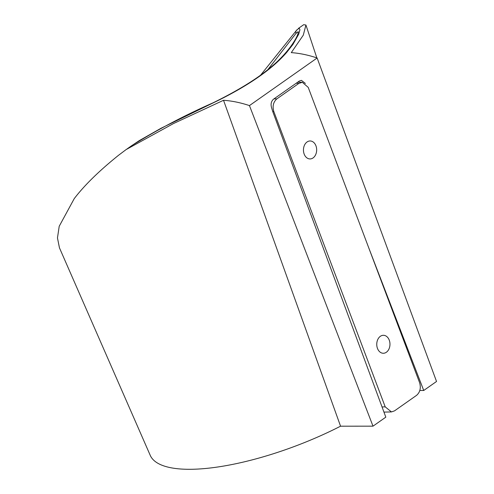<?xml version="1.0" encoding="UTF-8"?>
<svg xmlns="http://www.w3.org/2000/svg" width="494" height="494" viewBox="0 0 494 494"><rect width="100%" height="100%" fill="white"/><g stroke="black" fill="none" stroke-linecap="round" stroke-linejoin="round"><path stroke-width="0.74" d="M267.902 69.592L295.98 33.425L297.968 31.789L298.357 32.03M131.237 145.983L139.215 140.654L161.013 128.261L218.91 100.097C250.026 84.56 272.608 68.678 286.668 52.438L292.88 44.522L298.734 34.16L299.926 29.745L299.203 28.133L296.258 30.517L295.838 31.431L295.98 33.425M223.529 100.282L340.557 426.192A141.852 44.015 -21 0 1 189.492 469.3A141.852 44.015 -21 0 1 150.238 455.351L59.453 247.846L57.465 237.954L59.212 226.271L74.248 198.613C84.388 185.312 99.158 170.862 118.56 155.264L126.131 149.571L173.437 123.574L223.529 100.282C231.859 100.856 240.498 102.629 249.451 105.593L317.129 57.989C308.219 55.001 299.599 53.21 291.281 52.63L303.285 35.179L305.928 25.021L303.674 24.7L298.327 28.467M317.129 57.989L436.535 381.473L423.729 390.482L419.857 390.488M340.557 426.192L373.001 426.161L385.814 417.152L272.731 111.527L273.812 111.551C272.311 106.253 273.312 102.036 276.819 98.899L298.913 83.363L302.334 82.307L308.207 87.364L419.61 382.683C421.11 387.975 420.11 392.193 416.603 395.33L394.508 410.872L391.439 411.928L385.215 406.871L273.812 111.551M249.451 105.593L373.001 426.161M368.419 246.994L423.729 390.482M272.731 111.527L271.533 107.55C270.558 104.036 271.231 101.239 273.559 99.164L299.302 81.059L301.426 80.355L305.378 83.43M380.355 336.303A8.985 6.607 90.6 0 0 376.91 346.294A8.985 6.607 90.6 0 0 383.146 353.259A8.985 6.607 90.6 0 0 386.37 352.253A8.985 6.607 90.6 0 0 389.785 342.095A8.985 6.607 90.6 0 0 383.332 335.296A8.985 6.607 90.6 0 0 380.355 336.303M307.052 141.982A8.985 6.607 90.6 0 0 303.606 151.967A8.985 6.607 90.6 0 0 309.837 158.932A8.985 6.607 90.6 0 0 313.066 157.926A8.985 6.607 90.6 0 0 316.481 147.774A8.985 6.607 90.6 0 0 310.028 140.969A8.985 6.607 90.6 0 0 307.052 141.982M296.95 29.794L260.634 75.125M274.016 98.843L276.819 98.899M296.202 83.239L298.913 83.363M382.047 406.945L385.215 406.871M126.655 149.207L131.528 145.779C157.092 129.854 184.287 115.528 213.112 102.801C238.164 90.47 257.386 78.608 270.792 67.227C285.532 55.334 296.122 40.28 298.043 33.456L298.364 31.888M316.845 57.897L305.947 25.064M383.949 412.107L391.439 411.928M302.334 82.307L297.814 82.103"/></g></svg>
